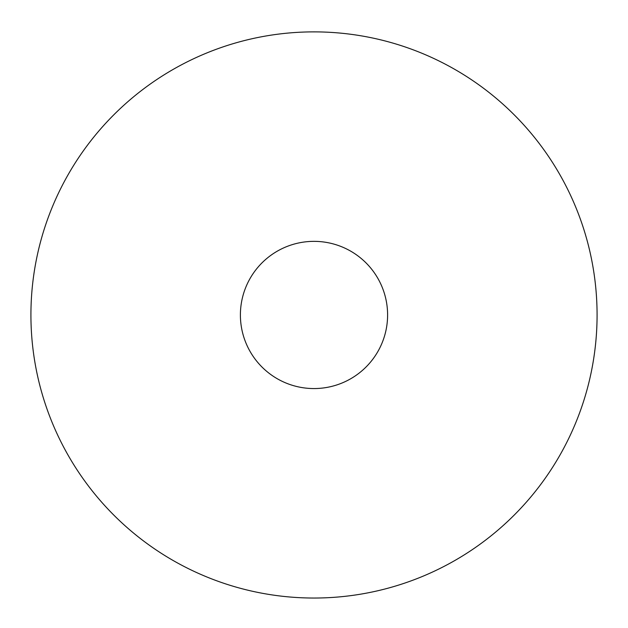 <?xml version="1.0" encoding="UTF-8"?>
<svg xmlns="http://www.w3.org/2000/svg" width="628" height="628" viewBox="0 0 628 628"><rect width="100%" height="100%" fill="white"/><g stroke="black" fill="none" stroke-linecap="round" stroke-linejoin="round"><path stroke-width="0.94" d="M314 31.879A283.079 283.079 0 0 1 559.155 456.493A283.079 283.079 0 0 1 68.845 456.493A283.079 283.079 0 0 1 314 31.879M314 241.356A73.602 73.602 0 0 1 377.742 351.759A73.602 73.602 0 0 1 250.258 351.759A73.602 73.602 0 0 1 314 241.356"/></g></svg>

